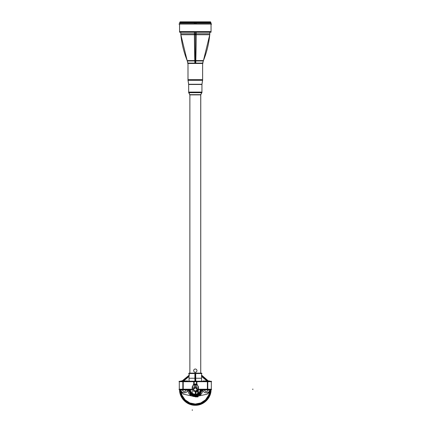 <?xml version="1.0" encoding="UTF-8"?>
<svg xmlns="http://www.w3.org/2000/svg" width="432" height="432" viewBox="0 0 432 432"><rect width="100%" height="100%" fill="white"/><g stroke="black" fill="none" stroke-linecap="round" stroke-linejoin="round"><path stroke-width="0.65" d="M178.988 389.54L193.568 389.54M197.041 389.54L211.626 389.54M211.313 389.21L207.787 389.21M207.787 389.221L211.313 389.221L207.787 389.221M207.554 389.21L198.234 389.21M206.95 389.221L207.544 389.221M198.423 386.775L198.412 387.391M198.023 389.642L198.023 386.402M192.586 386.402L192.586 389.642M192.186 389.27L192.197 388.649M192.375 389.21L183.055 389.21M191.77 389.221L192.364 389.221M182.822 389.21L179.296 389.21M179.296 389.221L182.822 389.221L179.296 389.221L179.296 381.699L182.822 381.699M178.988 381.38L211.626 381.38M183.627 381.699L193.941 381.71M196.468 381.71L194.141 381.699M197.273 381.699L207.587 381.71M210.994 381.38L211.313 381.699L207.787 381.699L209.682 381.699M211.313 389.642L211.313 381.283L211.313 389.642L206.966 389.642M211.313 381.283L206.966 381.283M207.376 389.221L207.376 381.699L207.376 389.221L198.412 389.221L198.412 386.824L198.412 389.221L207.376 389.221L207.376 381.699L196.879 381.699L196.879 384.178L198.412 386.824L196.879 384.178L198.412 386.824L198.412 389.221L207.376 389.221L207.376 381.699L196.879 381.699L196.879 384.178L198.412 386.824L198.412 389.221L207.376 389.221L207.376 381.699L196.879 381.699L196.879 384.178L193.73 384.178L192.197 386.824L193.73 384.178L193.73 381.699L183.233 381.699L183.233 389.221L192.197 389.221L192.197 386.824L193.73 384.178L193.73 381.699L183.233 381.699L183.233 389.221L192.197 389.221L192.197 386.824L193.73 384.178L192.197 386.824L192.197 389.221L192.197 386.824M196.468 387.806L196.468 381.283L207.787 381.283L207.787 389.642L197.041 389.642M192.618 387.239A2.722 2.722 0 0 1 195.307 384.102A2.722 2.722 0 0 1 197.991 387.239M193.568 389.642L182.822 389.642L182.822 381.283L194.141 381.283L194.141 387.806M197.284 384.599L193.325 384.599M197.284 381.283L193.325 381.283M193.73 384.048L196.879 384.048L196.879 384.518L193.73 384.518L193.73 384.048M183.643 389.642L179.296 389.642L179.296 381.283L183.643 381.283M201.555 381.64L201.555 373.124L194.886 373.124L194.886 381.283L201.555 381.213L189.054 381.218L195.723 381.213L195.723 373.124L189.054 373.124L189.054 381.64M201.712 381.38L195.307 381.218L195.307 373.54L195.307 381.218L188.897 381.38M188.633 373.54L201.976 373.54M189.124 378.232L201.485 378.232M189.88 373.124L189.88 94.894M200.729 373.124L200.729 94.894M188.752 92.686L189.837 94.894L188.752 92.686L189.837 94.894L200.772 94.894L200.745 373.124L200.745 94.894L200.745 373.124L200.745 94.894L201.841 92.686M189.864 94.667L188.665 92.27L189.864 94.667L200.745 94.667L201.944 92.27L200.745 94.667L201.944 92.27L188.665 92.27L189.864 94.667L200.745 94.667L201.944 92.27L188.665 92.27L189.864 94.667L200.745 94.667L201.944 92.27L188.665 92.27L188.665 84.478L201.949 84.478L201.944 92.27L188.665 92.27L188.665 84.478L188.665 92.27L189.864 94.667L200.745 94.667M202.592 80.287L201.938 84.478L201.933 92.686L188.665 92.686L188.676 84.478L188.017 80.287M188.665 92.086L188.665 92.659L188.665 92.086L201.944 92.086L201.944 92.659L201.944 92.086M188.676 92.686L188.665 84.478L188.665 92.686M188.001 63.099L188.001 80.287L188.66 84.478L187.985 79.866L188.665 84.267L201.944 84.267L202.624 79.866L201.944 84.278L202.624 79.866L187.985 79.866L188.665 84.267L201.949 84.478L202.624 79.866L187.985 79.866L188.665 84.278L201.944 84.267L202.624 79.866L187.985 79.866L187.985 63.466L202.624 63.466L202.225 63.099L202.624 63.466L202.624 79.866L187.985 79.866L187.985 63.466L202.624 63.466L202.624 79.866L187.985 79.866L188.665 84.278L201.944 84.267L202.608 80.287L202.613 63.099M201.944 84.262L202.624 80.287L187.985 80.287L187.985 63.05L187.985 80.287L188.665 84.278M187.985 79.672L187.985 80.271L187.985 79.672L202.624 79.672L202.624 80.271L202.624 79.672M187.547 63.099L203.062 63.099M195.761 63.509A12.598 0.794 90 0 1 195.815 60.577L187.153 60.577L188.044 63.509M195.804 60.966L195.307 60.966L195.307 63.099L195.307 60.966L203.294 60.966L195.307 60.966L195.307 63.099L195.307 60.966L187.315 60.966L187.969 63.099M195.307 63.099L195.307 60.966L187.315 60.966C183.854 52.396 181.688 43.508 180.814 34.312L180.765 33.761L196.22 33.761A94.495 5.935 90 0 1 196.214 34.312L194.395 34.312A94.495 5.935 90 0 1 194.395 33.761L209.844 33.761L209.795 34.312C208.926 43.508 206.755 52.396 203.294 60.966L202.646 63.099M180.814 31.811L180.814 34.727L196.214 34.727A94.495 5.935 90 0 1 195.793 61.474M195.307 34.727L195.307 63.509M209.795 34.727L194.395 34.727A94.495 5.935 90 0 0 194.816 61.474M194.848 63.509A12.598 0.794 90 0 0 194.794 60.577L203.461 60.577L202.565 63.509M194.395 32.233L194.395 33.761M195.307 33.761L195.307 32.233M211.027 32.233L179.582 32.233M210.865 32.022A0.632 0.626 90 0 1 210.395 32.233M179.744 32.022A0.632 0.626 90 0 0 180.214 32.233M179.717 32.022A0.632 0.632 0 0 0 180.187 32.233A0.632 0.632 0 0 1 179.717 32.022A0.632 0.632 0 0 0 180.187 32.233L180.187 32.233A0.632 0.632 0 0 1 179.717 32.022A0.632 0.632 0 0 0 180.187 32.233L179.717 32.022L180.187 32.233M210.422 32.233L210.897 32.022L210.422 32.233A0.632 0.632 0 0 0 210.897 32.022A0.632 0.632 0 0 1 210.422 32.233A0.632 0.632 0 0 0 210.897 32.022A0.632 0.632 0 0 1 210.422 32.233A0.632 0.632 0 0 0 210.897 32.022A0.632 0.632 90 0 1 210.033 32.098M211.021 23.625L211.054 32.022L179.555 32.022L179.588 23.625L211.054 23.625L211.054 32.022L211.021 23.625M179.555 24.041L179.555 31.601L211.054 31.601L179.555 31.601L179.555 24.041L179.555 31.601L211.054 31.601L211.054 24.041L211.054 31.601L179.555 31.601L179.555 24.041L179.555 31.601L211.054 31.601L211.054 24.041M211.685 24.041L178.924 24.041M210.897 23.625L210.897 22.361L194.324 22.361L194.324 23.625M195.307 21.838L195.307 23.625L195.307 22.783L210.897 22.783L195.307 22.783L195.307 23.625L195.307 22.783L179.712 22.783L195.307 22.783L195.307 23.625L195.307 22.783L179.723 22.783L196.285 22.783M179.712 23.625L179.712 22.361L196.285 22.361L196.285 23.625M196.225 21.838L196.279 23.188M210.535 21.838L180.074 21.838M194.411 21.929L194.33 23.188M196.214 32.233L196.214 33.761M202.954 381.283L202.954 380.959L209.682 380.959L209.655 381.283M202.954 389.642L202.954 389.961L202.932 389.642L202.932 389.961L209.682 389.961L209.655 389.642M180.954 381.283L180.954 380.959L187.682 380.959L187.655 381.283M180.954 389.642L180.954 389.961L180.927 389.642L180.927 389.961L187.682 389.961L187.655 389.642M193.568 391.279L197.041 391.279L197.041 387.806L193.568 387.806L193.568 391.279M195.205 391.176A1.636 1.636 0 0 0 196.943 389.54A1.636 1.636 0 0 0 195.205 387.909M195.307 391.181C197.419 390.085 197.419 388.994 195.307 387.904C197.419 388.994 197.419 390.085 195.307 391.181C193.19 390.085 193.19 388.994 195.307 387.904C193.19 388.994 193.19 390.085 195.307 391.181M195.41 387.909A1.636 1.636 0 0 0 193.666 389.54A1.636 1.636 0 0 0 195.41 391.176M195.41 384.599L195.41 387.806M195.307 384.599L195.307 387.806M195.205 384.599L195.205 387.806M198.412 386.824L196.879 384.178L193.73 384.178L193.73 381.699L183.233 381.699L183.233 389.221L192.197 389.221L183.233 389.221L183.233 381.699L183.233 389.221M195.307 381.283L195.307 373.54M200.745 381.218L195.307 381.218M189.864 94.894L189.864 373.124M202.225 63.099L202.624 63.466L202.225 63.099L202.624 63.466L187.985 63.466L187.985 79.866M207.306 394.119L210.994 389.642L207.306 394.119L210.994 389.642L207.306 394.119L196.808 396.419L207.306 394.119M179.615 389.642L183.303 394.119L192.267 396.085L192.267 389.642L192.267 396.085L183.303 394.119L193.801 396.419L196.808 396.419L193.801 396.419L183.303 394.119L179.615 389.642M198.347 389.642L198.347 396.085L198.347 389.642M209.682 389.54C209.893 393.898 202.721 393.898 202.932 389.54C202.721 393.898 209.893 393.898 209.682 389.54C209.893 393.898 202.721 393.898 202.932 389.54C202.721 393.898 209.893 393.898 209.682 389.54C209.893 393.898 202.721 393.898 202.932 389.54C202.721 393.898 209.893 393.898 209.682 389.54C209.893 393.898 202.721 393.898 202.932 389.54C202.721 393.898 209.893 393.898 209.682 389.54M187.682 389.54C187.888 393.898 180.722 393.898 180.927 389.54C180.722 393.898 187.888 393.898 187.682 389.54C187.888 393.898 180.722 393.898 180.927 389.54C180.722 393.898 187.888 393.898 187.682 389.54C187.888 393.898 180.722 393.898 180.927 389.54C180.722 393.898 187.888 393.898 187.682 389.54C187.888 393.898 180.722 393.898 180.927 389.54C180.722 393.898 187.888 393.898 187.682 389.54M195.626 391.279L195.626 396.9L198.023 396.9L198.023 390.361L197.041 390.361L198.023 390.361L198.023 396.9L195.626 396.9L195.626 391.279M195.323 391.279L195.323 392.278L196.312 392.278L196.312 391.279L196.312 392.278L195.323 392.278L195.323 391.279L195.307 396.9L197.705 396.9L197.705 390.361L197.041 390.361L197.705 390.361L197.705 396.9L195.307 396.9L195.307 391.279L195.923 391.522L195.318 391.522L195.923 391.522L195.318 391.522L195.318 393.498L195.923 393.498L195.923 391.522L195.334 391.522L195.35 394.232L195.89 393.498L195.89 391.522L195.35 390.782L195.89 391.522L195.89 393.498L195.35 394.232L195.35 393.498L195.907 393.498L195.923 391.522L195.334 391.522L195.35 393.498L195.907 393.498L195.917 391.279L195.318 391.522L195.318 393.498L195.923 393.498L195.907 391.522L195.318 391.522L195.901 391.279L195.334 391.522L195.334 393.498L195.901 393.498L195.917 391.522L195.334 391.522L195.334 393.498L195.901 393.498L195.917 391.522L195.318 391.522L195.318 393.498L195.917 393.498L195.901 391.522L195.901 393.498L195.318 393.498L195.491 391.279L195.307 393.498L195.307 391.279M192.267 410.4L192.267 409.768M253.076 389.221L252.461 389.221M180.927 389.221L182.822 389.221M195.307 395.95L190.809 394.108L188.897 389.642L190.809 394.108L195.307 395.95L199.8 394.108L201.712 389.642L199.8 394.108L195.307 395.95M207.376 381.699L196.879 381.699L196.879 384.178L193.73 384.178L193.73 381.699L183.233 381.699M195.35 391.279L195.334 393.498L195.334 391.522L197.321 391.522L197.321 390.528L197.041 390.528L197.321 390.528L197.041 390.528L197.321 390.528L197.321 391.522L197.321 390.528L197.321 391.522L195.345 391.279M195.388 391.279L195.853 391.522L195.388 391.522L195.853 391.522L195.388 391.522L195.388 393.498L195.853 393.498L195.853 391.522L195.853 393.498L195.388 393.498L195.831 393.498L195.831 391.522L195.404 391.522L195.388 393.498L195.831 393.498L195.831 391.522L195.404 391.522L195.404 393.498L195.842 393.498L195.831 391.279L195.394 391.522L195.404 393.498L195.842 393.498L195.842 391.522L195.394 391.522L195.842 391.279L195.404 391.522L195.394 393.498L195.394 391.522L195.842 391.522L195.394 391.279M190.544 389.54C190.247 395.68 200.362 395.68 200.065 389.54C200.362 395.68 190.247 395.68 190.544 389.54M195.205 384.782L194.141 384.928L195.205 384.782M196.879 384.178L193.73 384.178M189.059 389.642L190.922 393.995L195.307 395.788L199.687 393.995L201.555 389.642L199.687 393.995L195.307 395.788L190.922 393.995L189.059 389.642M201.064 389.54C201.42 396.97 189.189 396.97 189.545 389.54C189.189 396.97 201.42 396.97 201.064 389.54C201.42 396.97 189.189 396.97 189.545 389.54C189.189 396.97 201.42 396.97 201.064 389.54M200.745 389.54C201.08 396.56 189.529 396.56 189.864 389.54C189.529 396.56 201.08 396.56 200.745 389.54M200.745 373.124L200.745 94.894M201.944 92.27L201.944 84.478L201.944 92.686L201.944 84.478L201.944 92.27L188.665 92.27M202.624 80.287L202.624 63.05L202.624 80.287M202.624 79.877L202.624 63.466L187.985 63.466M195.458 391.279L195.809 391.522L195.458 391.279M187.969 389.54C187.51 399.011 203.099 399.011 202.646 389.54C203.099 399.011 187.51 399.011 187.969 389.54M195.307 396.463L190.447 394.47L188.384 389.642L190.447 394.47L195.307 396.463L200.162 394.47L202.225 389.642L200.162 394.47L195.307 396.463M207.97 381.283L201.555 375.775L207.97 381.283M189.054 375.775L182.855 380.959L189.054 375.775M180.187 389.54C181.084 398.725 186.122 403.763 195.307 404.66C204.487 403.763 209.525 398.725 210.422 389.54C209.525 398.725 204.487 403.763 195.307 404.66C186.122 403.763 181.084 398.725 180.187 389.54M201.555 376.466L206.982 380.959L201.555 376.466M209.795 389.642L208.661 395.156L205.513 399.821L200.826 402.937L195.307 404.028L189.783 402.937L185.096 399.821L181.948 395.156L180.814 389.642L181.948 395.156L185.096 399.821L189.783 402.937L195.307 404.028L200.826 402.937L205.513 399.821L208.661 395.156L209.795 389.642M183.627 380.959L189.054 376.466L183.627 380.959M195.723 391.279L196.711 391.522L195.723 391.279M179.555 23.625L179.555 32.022L179.555 23.625M179.555 389.54C179.339 397.958 186.889 405.508 195.307 405.292C203.72 405.508 211.27 397.958 211.054 389.54C211.27 397.958 203.72 405.508 195.307 405.292C186.889 405.508 179.339 397.958 179.555 389.54M208.715 381.283L201.555 375.084L208.715 381.283M189.545 374.884L182.099 380.959L189.545 374.884M195.307 405.135L189.362 403.952L184.313 400.599L180.927 395.577L179.712 389.642L180.927 395.577L184.313 400.599L189.362 403.952L195.307 405.135L201.247 403.952L206.296 400.599L209.682 395.577L210.897 389.642L209.682 395.577L206.296 400.599L201.247 403.952L195.307 405.135M182.083 381.283L189.054 375.257L182.083 381.283M201.555 375.257L208.526 381.283L201.555 375.257M195.431 391.279L195.431 393.498L195.809 393.498L195.809 391.522L195.809 393.498L195.431 393.498L195.431 391.279M195.307 22.361L195.307 23.625M195.583 391.279L196.576 391.522L195.583 391.279M207.176 380.959L201.555 376.294L207.176 380.959M189.054 376.294L183.433 380.959L189.054 376.294M180.657 389.54C181.526 398.439 186.408 403.321 195.307 404.19C204.201 403.321 209.083 398.439 209.952 389.54C209.083 398.439 204.201 403.321 195.307 404.19C186.408 403.321 181.526 398.439 180.657 389.54M195.215 21.929L195.21 23.188M209.682 381.283L209.682 380.959L209.682 381.283M208.553 389.54C207.058 392.44 205.556 392.44 204.055 389.54C205.556 392.44 207.058 392.44 208.553 389.54C207.058 392.44 205.556 392.44 204.055 389.54C205.556 392.44 207.058 392.44 208.553 389.54M209.682 389.642L209.682 389.961L209.682 389.642M187.682 381.283L187.682 380.959L187.682 381.283M186.554 389.54C185.053 392.44 183.557 392.44 182.056 389.54C183.557 392.44 185.053 392.44 186.554 389.54C185.053 392.44 183.557 392.44 182.056 389.54C183.557 392.44 185.053 392.44 186.554 389.54M187.682 389.642L187.682 389.961L187.682 389.642M195.307 380.09L195.934 380.09L195.307 380.09M195.41 372.276A1.636 1.636 0 0 1 193.666 370.64A1.636 1.636 0 0 1 195.41 369.009M195.205 369.009A1.636 1.636 0 0 1 196.943 370.64A1.636 1.636 0 0 1 195.205 372.276M211.313 381.699L211.313 389.221L210.994 389.54M201.555 381.218L201.555 373.54M189.054 381.218L189.054 373.54M201.944 92.686L201.944 84.478L201.944 92.686M180.857 34.727L187.159 60.577M209.752 34.727L203.45 60.577M209.795 32.233L209.795 33.761L209.795 32.233M210.897 24.041L210.897 22.783L209.952 21.838L209.547 21.929M179.712 24.041L179.712 22.783L180.657 21.838L181.062 21.929M179.809 22.361L180.657 21.838M210.8 22.361L209.952 21.838M180.814 32.233L180.814 34.312M202.932 381.283L202.932 380.959L202.932 381.283M180.927 381.283L180.927 380.959L180.927 381.283"/></g></svg>

